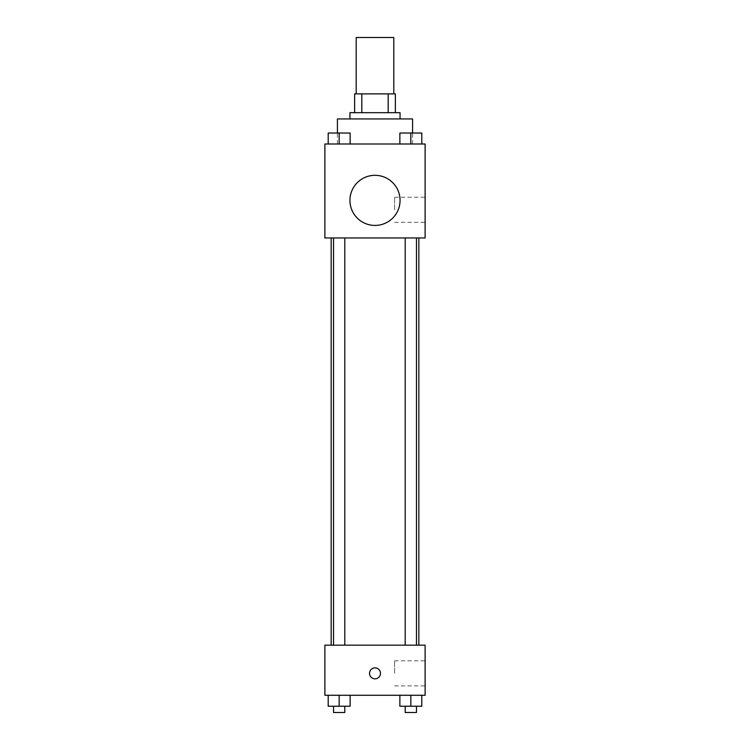 <?xml version="1.0" encoding="UTF-8"?>
<svg xmlns="http://www.w3.org/2000/svg" width="750" height="750" viewBox="0 0 750 750"><rect width="100%" height="100%" fill="white"/><g stroke="black" fill="none" stroke-linecap="round" stroke-linejoin="round"><path stroke-width="0.56" stroke-dasharray="3.75 2.81" d="M356.203 37.5L393.797 37.5M375 93.881L356.203 93.881L375 93.881M388.181 112.678L388.181 93.881L395.363 93.881L395.363 112.678L361.819 112.678L395.363 112.678M388.181 93.881L354.637 93.881M361.819 112.678L354.637 112.678L361.819 112.678L361.819 93.881M400.059 112.678L349.941 112.678M349.941 118.941L400.059 118.941L349.941 118.941M337.416 118.941L412.584 118.941M375 144L337.416 144L375 144M328.2 144L350.128 144L328.2 144L350.128 144L328.2 144L350.128 144L339.169 144L339.169 133.031L328.2 133.031L344.803 133.031L328.2 133.031L328.2 144L339.169 144L328.2 144L328.2 133.031L328.2 144L350.128 144L339.169 144L339.169 133.031L350.128 133.031L333.525 133.031L350.128 133.031L350.128 144L350.128 133.031M399.872 144L421.8 144L399.872 144L421.8 144L399.872 144L421.8 144L410.831 144L410.831 133.031L399.872 133.031L416.475 133.031L399.872 133.031L399.872 144L410.831 144L399.872 144L399.872 133.031L399.872 144L421.8 144L410.831 144L410.831 133.031L421.8 133.031L405.197 133.031L421.8 133.031L421.8 144L421.8 133.031M425.119 144L324.881 144L324.881 237.966L425.119 237.966L425.119 144M324.881 203.513L324.881 198.028L324.891 203.513M375 237.966L331.153 237.966L375 237.966M410.831 237.966L416.475 237.966L410.831 237.966M339.169 237.966L333.525 237.966L339.169 237.966M425.119 209.775L425.119 197.241L425.119 209.775M375 175.322A25.059 25.059 0 0 0 353.297 212.906A25.059 25.059 0 0 0 396.703 212.906A25.059 25.059 0 0 0 375 175.322A25.059 25.059 0 0 0 353.297 212.906A25.059 25.059 0 0 0 396.703 212.906A25.059 25.059 0 0 0 375 175.322M375 225.431A25.059 25.059 0 0 1 353.297 187.847A25.059 25.059 0 0 1 396.703 187.847A25.059 25.059 0 0 1 375 225.431M394.594 209.775L394.594 197.241L394.594 209.775M375 645.159L331.153 645.159L375 645.159M410.831 645.159L416.475 645.159L410.831 645.159M339.169 645.159L333.525 645.159L339.169 645.159M425.119 645.159L324.881 645.159L324.881 695.269L425.119 695.269L425.119 645.159M324.881 673.35L324.881 667.866L324.891 673.35M421.8 706.238L410.831 706.238L421.8 706.238L421.8 695.269L399.872 695.269L421.8 695.269L399.872 695.269L421.8 695.269L399.872 695.269L421.8 695.269L399.872 695.269L421.8 695.269L421.8 706.238L399.872 706.238L399.872 695.269L399.872 706.238L416.475 706.238L410.831 706.238L410.831 695.269L410.831 706.238L399.872 706.238L399.872 695.269M350.128 706.238L339.169 706.238L350.128 706.238L350.128 695.269L328.2 695.269L350.128 695.269L328.2 695.269L350.128 695.269L328.2 695.269L350.128 695.269L328.2 695.269L350.128 695.269L350.128 706.238L328.2 706.238L328.2 695.269L328.2 706.238L344.803 706.238L339.169 706.238L339.169 695.269L339.169 706.238L328.2 706.238L328.2 695.269M425.119 673.35L425.119 660.816L425.119 673.35M375 667.866A5.484 5.484 0 0 0 370.256 676.087A5.484 5.484 0 0 0 379.744 676.087A5.484 5.484 0 0 0 375 667.866A5.484 5.484 0 0 0 370.256 676.087A5.484 5.484 0 0 0 379.744 676.087A5.484 5.484 0 0 0 375 667.866M375 678.825A5.484 5.484 0 0 1 370.256 670.603A5.484 5.484 0 0 1 379.744 670.603A5.484 5.484 0 0 1 375 678.825M394.594 673.35L394.594 660.816L394.594 673.35M405.197 706.238L405.197 712.5L416.475 712.5L405.197 712.5L416.475 712.5L416.475 706.238L405.197 706.238L416.475 706.238M410.831 706.238L410.831 695.269M333.525 706.238L333.525 712.5L344.803 712.5L333.525 712.5L344.803 712.5L344.803 706.238L333.525 706.238L344.803 706.238M339.169 706.238L339.169 695.269M405.197 133.031L416.475 133.031M410.831 144L410.831 133.031M333.525 133.031L344.803 133.031M339.169 144L339.169 133.031M412.584 144L412.584 132.984M337.416 144L337.416 132.984M394.594 222.3L425.119 222.3M394.594 197.241L425.119 197.241M344.803 645.159L344.803 237.966M333.525 645.159L333.525 237.966M416.475 645.159L416.475 237.966M405.197 645.159L405.197 237.966M394.594 685.875L425.119 685.875M394.594 660.816L425.119 660.816"/><path stroke-width="1.12" d="M393.797 93.881L393.797 37.5L356.203 37.5L356.203 93.881M361.819 112.678L361.819 93.881L354.637 93.881L354.637 112.678L354.637 93.881M361.819 93.881L395.363 93.881L395.363 112.678M388.181 112.678L388.181 93.881M349.941 118.941L349.941 112.678L400.059 112.678L400.059 118.941M412.584 132.984L412.584 118.941L337.416 118.941L337.416 132.984M324.881 144L425.119 144L425.119 237.966L324.881 237.966L324.881 144M375 225.431A25.059 25.059 0 0 1 353.297 187.847A25.059 25.059 0 0 1 396.703 187.847A25.059 25.059 0 0 1 375 225.431M324.881 645.159L425.119 645.159L425.119 695.269L324.881 695.269L324.881 645.159M375 678.825A5.484 5.484 0 0 1 370.256 670.603A5.484 5.484 0 0 1 379.744 670.603A5.484 5.484 0 0 1 375 678.825M399.872 695.269L399.872 706.238L421.8 706.238L421.8 695.269L421.8 706.238M410.831 706.238L410.831 695.269M416.475 706.238L416.475 712.5L405.197 712.5L405.197 706.238M328.2 695.269L328.2 706.238L350.128 706.238L350.128 695.269L350.128 706.238M339.169 706.238L339.169 695.269M344.803 706.238L344.803 712.5L333.525 712.5L333.525 706.238M399.872 144L399.872 133.031L421.8 133.031L421.8 144L421.8 133.031M410.831 144L410.831 133.031M416.475 133.031L405.197 133.031M328.2 144L328.2 133.031L350.128 133.031L350.128 144L350.128 133.031M339.169 144L339.169 133.031M344.803 133.031L333.525 133.031M418.847 645.159L418.847 237.966M331.153 645.159L331.153 237.966M405.197 237.966L405.197 645.159M416.475 237.966L416.475 645.159M344.803 645.159L344.803 237.966M333.525 645.159L333.525 237.966"/></g></svg>
